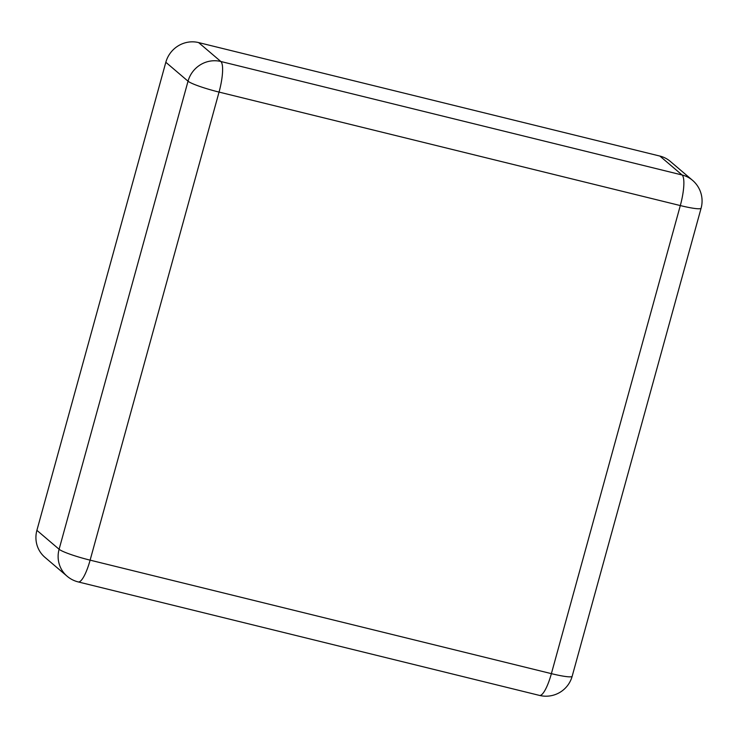<?xml version="1.0" encoding="UTF-8"?>
<svg xmlns="http://www.w3.org/2000/svg" width="738" height="738" viewBox="0 0 738 738"><rect width="100%" height="100%" fill="white"/><g stroke="black" fill="none" stroke-linecap="round" stroke-linejoin="round"><path stroke-width="1.11" d="M67.13 576.24L44.926 557.319A27.149 26.208 -49.6 0 1 36.9 530.345L165.829 62.278A27.149 26.208 130.4 0 1 198.614 42.583L659.883 156.069A27.149 26.208 -49.6 0 1 670.316 161.41L692.53 180.321A27.149 26.208 130.4 0 0 682.087 174.989L220.828 61.494A27.149 26.208 130.4 0 0 188.033 81.198L59.105 549.266A27.149 26.208 130.4 0 0 67.13 576.24A27.149 27.149 0 0 0 78.246 581.931L539.515 695.417A27.149 27.149 0 0 0 572.171 676.266L701.1 208.199A27.149 27.149 0 0 0 692.53 180.321M198.614 42.583L220.828 61.494A27.149 6.365 -76.2 0 1 219.048 92.084A27.149 3.081 -164.6 0 1 188.033 81.198L165.829 62.278M659.883 156.069L682.087 174.989A27.149 6.365 -76.2 0 1 680.307 205.57L219.048 92.084L90.119 560.151L551.387 673.646L680.307 205.57A27.149 3.081 15.4 0 0 701.1 208.199M36.9 530.345L59.105 549.266A27.149 3.081 -164.6 0 0 90.119 560.151A27.149 6.365 103.8 0 1 78.246 581.931M539.515 695.417A27.149 6.365 103.8 0 0 551.387 673.646A27.149 3.081 15.4 0 0 572.171 676.266"/></g></svg>
